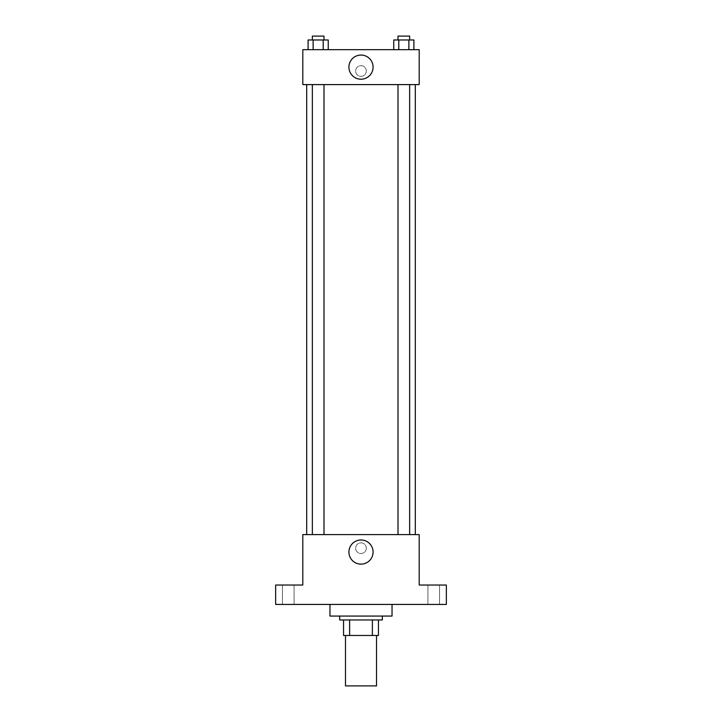 <?xml version="1.0" encoding="UTF-8"?>
<svg xmlns="http://www.w3.org/2000/svg" width="722" height="722" viewBox="0 0 722 722"><rect width="100%" height="100%" fill="white"/><g stroke="black" fill="none" stroke-linecap="round" stroke-linejoin="round"><path stroke-width="0.54" stroke-dasharray="3.61 2.71" d="M376.514 685.9L345.486 685.9M376.514 635.468L345.486 635.468L376.514 635.468M349.619 635.468L343.546 635.468L343.546 619.954L349.619 619.954L349.619 635.468L378.454 635.468M372.381 619.954L349.619 619.954L372.381 619.954L372.381 635.468M349.619 619.954L343.546 619.954M339.665 619.954L382.335 619.954M361 616.074L339.665 616.074L361 616.074M392.037 616.074L329.963 616.074M392.037 604.431L329.963 604.431L392.037 604.431M288.258 604.431L294.08 604.431L288.258 604.431M433.742 604.431L427.92 604.431L433.742 604.431M275.651 604.431L446.349 604.431L446.349 585.037L419.193 585.037L419.193 534.605L302.807 534.605L302.807 585.037L275.651 585.037L275.651 604.431M366.334 548.178A5.334 5.334 0 0 0 358.329 543.558A5.334 5.334 0 0 0 358.329 552.799A5.334 5.334 0 0 0 366.334 548.178A5.334 5.334 0 0 0 358.329 543.558A5.334 5.334 0 0 0 358.329 552.799A5.334 5.334 0 0 0 366.334 548.178M433.742 585.037L427.92 585.037L433.742 585.037M288.258 585.037L294.08 585.037L288.258 585.037M415.312 534.605L306.688 534.605L415.312 534.605M323.988 534.605L312.355 534.605L323.988 534.605L312.355 534.605L323.988 534.605L323.988 84.591L312.355 84.591L323.988 84.591M409.645 534.605L398.012 534.605L409.645 534.605L398.012 534.605L409.645 534.605L409.645 84.591L398.012 84.591L409.645 84.591M302.807 553.512L302.807 542.845L302.816 553.512M419.193 542.845L419.193 553.512L419.184 542.845M373.075 552.059A12.075 12.075 0 0 1 354.962 562.519A12.075 12.075 0 0 1 354.962 541.599A12.075 12.075 0 0 1 373.075 552.059M415.312 84.591L306.688 84.591L415.312 84.591M302.807 84.591L419.193 84.591L419.193 49.674L302.807 49.674L302.807 84.591M366.334 71.018A5.334 5.334 0 0 0 358.329 66.397A5.334 5.334 0 0 0 358.329 75.639A5.334 5.334 0 0 0 366.334 71.018A5.334 5.334 0 0 0 358.329 66.397A5.334 5.334 0 0 0 358.329 75.639A5.334 5.334 0 0 0 366.334 71.018M308.095 49.674L308.095 39.981L313.131 39.981L313.131 49.674L308.095 49.674L328.248 49.674L308.095 49.674L328.248 49.674L308.095 49.674L328.248 49.674L308.095 49.674L313.131 49.674L313.131 39.981L328.248 39.981L323.212 39.981L323.212 49.674L323.212 39.981L308.095 39.981L328.248 39.981L328.248 49.674M393.752 49.674L393.752 39.981L398.788 39.981L398.788 49.674L393.752 49.674L413.905 49.674L393.752 49.674L413.905 49.674L393.752 49.674L413.905 49.674L393.752 49.674L398.788 49.674L398.788 39.981L413.905 39.981L408.869 39.981L408.869 49.674L408.869 39.981L393.752 39.981L413.905 39.981L413.905 49.674M302.807 76.351L302.807 65.684L302.816 76.351M419.193 65.684L419.193 76.351L419.184 65.684M373.075 67.137A12.075 12.075 0 0 1 354.962 77.597A12.075 12.075 0 0 1 354.962 56.677A12.075 12.075 0 0 1 373.075 67.137M409.645 39.981L398.012 39.981L409.645 39.981L398.012 39.981L409.645 39.981L409.645 36.1L398.012 36.1L409.645 36.1L398.012 36.1L398.012 39.981M323.988 39.981L312.355 39.981L323.988 39.981L312.355 39.981L323.988 39.981L323.988 36.1L312.355 36.1L323.988 36.1L312.355 36.1L312.355 39.981M408.869 39.981L408.869 49.674M398.788 39.981L398.788 49.674M323.212 39.981L323.212 49.674M313.131 39.981L313.131 49.674M294.08 604.431L294.08 585.037L294.08 604.431M282.446 604.431L282.446 585.037L282.446 604.431M439.554 604.431L439.554 585.037L439.554 604.431M427.92 604.431L427.92 585.037L427.92 604.431M312.355 84.591L312.355 534.605M398.012 84.591L398.012 534.605"/><path stroke-width="1.08" d="M345.486 635.468L345.486 685.9L376.514 685.9L376.514 635.468M372.381 619.954L372.381 635.468L343.546 635.468L343.546 619.954M372.381 635.468L378.454 635.468L378.454 619.954L378.454 635.468M382.335 616.074L382.335 619.954L339.665 619.954L339.665 616.074M349.619 619.954L349.619 635.468M329.963 604.431L329.963 616.074L392.037 616.074L392.037 604.431M446.349 604.431L275.651 604.431L275.651 585.037L302.807 585.037L302.807 534.605L419.193 534.605L419.193 585.037L446.349 585.037L446.349 604.431M373.075 552.059A12.075 12.075 0 0 1 354.962 562.519A12.075 12.075 0 0 1 354.962 541.599A12.075 12.075 0 0 1 373.075 552.059M415.312 84.591L415.312 534.605M398.012 534.605L398.012 84.591M323.988 84.591L323.988 534.605M419.193 84.591L302.807 84.591L302.807 49.674L419.193 49.674L419.193 84.591M373.075 67.137A12.075 12.075 0 0 1 354.962 77.597A12.075 12.075 0 0 1 354.962 56.677A12.075 12.075 0 0 1 373.075 67.137M413.905 49.674L413.905 39.981L393.752 39.981L393.752 49.674M408.869 39.981L408.869 49.674M398.788 39.981L398.788 49.674M398.012 39.981L398.012 36.1L409.645 36.1L409.645 39.981M328.248 49.674L328.248 39.981L308.095 39.981L308.095 49.674M323.212 39.981L323.212 49.674M313.131 39.981L313.131 49.674M312.355 39.981L312.355 36.1L323.988 36.1L323.988 39.981M306.688 84.591L306.688 534.605M409.645 534.605L409.645 84.591M312.355 84.591L312.355 534.605"/></g></svg>
